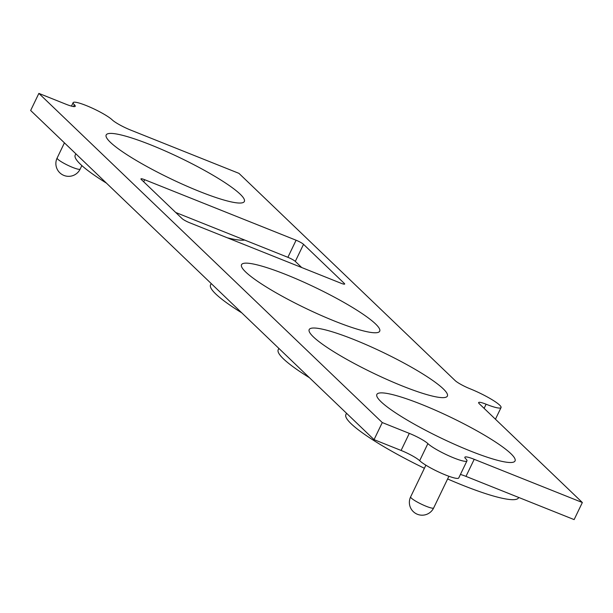 <?xml version="1.0" encoding="UTF-8"?>
<svg xmlns="http://www.w3.org/2000/svg" width="613" height="613" viewBox="0 0 613 613"><rect width="100%" height="100%" fill="white"/><g stroke="black" fill="none" stroke-linecap="round" stroke-linejoin="round"><path stroke-width="0.92" d="M374.053 439.644L382.274 422.564L409.308 433.376A15.976 2.391 25.7 0 1 427.882 443.613L419.66 460.692A15.976 2.391 25.7 0 0 401.094 450.448L374.053 439.644L30.65 110.478L38.872 93.398L65.905 104.202A15.976 2.391 25.7 0 0 75.253 106.287A15.976 2.391 25.7 0 0 74.372 104.762L73.514 106.555M382.274 422.564L38.872 93.398M286.371 274.724A76.679 11.463 25.7 0 0 241.522 264.709A76.679 11.463 25.7 0 0 334.851 321.197A76.679 11.463 25.7 0 0 379.7 331.212A76.679 11.463 25.7 0 0 286.371 274.724M354.038 339.594A76.679 11.463 25.7 0 0 309.19 329.579A76.679 11.463 25.7 0 0 402.519 386.06A76.679 11.463 25.7 0 0 447.375 396.075A76.679 11.463 25.7 0 0 354.038 339.594M421.713 404.457A76.679 11.463 25.7 0 0 376.857 394.443A76.679 11.463 25.7 0 0 470.194 450.93A76.679 11.463 25.7 0 0 515.043 460.945A76.679 11.463 25.7 0 0 421.713 404.457M151.028 144.99A76.679 11.463 25.7 0 0 106.179 134.975A76.679 11.463 25.7 0 0 199.509 191.463A76.679 11.463 25.7 0 0 244.357 201.478A76.679 11.463 25.7 0 0 151.028 144.99M175.716 212.481L287.88 257.307A6.391 0.958 25.7 0 1 295.305 261.399L301.696 267.529M303.527 244.326L344.33 283.436A6.391 0.958 25.7 0 1 344.682 284.049A6.391 0.958 25.7 0 1 340.943 283.214L189.532 222.703A6.391 0.958 25.7 0 1 182.107 218.603L141.297 179.494A6.391 0.958 25.7 0 1 140.952 178.881A6.391 0.958 25.7 0 1 144.691 179.716L296.094 240.227A6.391 0.958 25.7 0 1 303.527 244.326L295.305 261.399M106.432 183.118A95.843 14.329 -154.3 0 1 75.207 155.127L75.843 153.794M244.687 240.043A95.843 14.329 -154.3 0 1 227.239 237.767M241.775 312.852A95.843 14.329 -154.3 0 1 210.55 284.861L211.186 283.528M309.442 377.715A95.843 14.329 -154.3 0 1 278.218 349.724L278.861 348.399M518.736 497.465L518.613 497.718A95.843 14.329 -154.3 0 1 462.554 485.205A95.843 14.329 -154.3 0 1 447.62 478.96M424.395 468.278A95.843 14.329 -154.3 0 1 345.885 414.595L346.529 413.262M74.372 104.762A22.367 3.341 25.7 0 1 73.146 102.632A22.367 3.341 25.7 0 1 90.425 107.313A22.367 3.341 25.7 0 1 112.225 119.887A15.976 2.391 25.7 0 0 130.799 130.132L238.947 173.356L455.091 380.535A12.781 1.908 25.7 0 0 469.941 388.734A25.562 3.824 25.7 0 1 499.656 405.124A25.562 3.824 25.7 0 1 501.051 407.561L495.442 419.223M427.882 443.613A22.367 3.341 25.7 0 0 449.681 456.187A22.367 3.341 25.7 0 0 466.96 460.876A22.367 3.341 25.7 0 0 465.734 458.746A15.976 2.391 25.7 0 1 464.853 457.221A15.976 2.391 25.7 0 1 474.201 459.306L582.35 502.522L479.328 403.775A12.781 1.908 25.7 0 1 478.63 402.557A12.781 1.908 25.7 0 1 486.101 404.22A25.562 3.824 25.7 0 0 501.051 407.561M582.35 502.522L574.128 519.602L465.98 476.385A15.976 2.391 25.7 0 0 460.417 474.462M419.66 460.692A22.367 3.341 25.7 0 0 441.46 473.267A22.367 3.341 25.7 0 0 458.739 477.956L466.96 460.876M343.985 284.156L344.33 283.436M143.695 181.785L144.691 179.716M287.88 257.307L296.094 240.227M72.686 167.433A12.781 1.908 -154.3 0 1 57.132 158.024A12.781 12.781 0 0 0 63.898 175.425A12.781 12.781 0 0 0 80.157 169.104A12.781 1.908 -154.3 0 1 72.686 167.433M426.188 506.284A12.781 1.908 -154.3 0 1 410.633 496.875A12.781 12.781 0 0 0 417.407 514.284A12.781 12.781 0 0 0 433.659 507.955A12.781 1.908 -154.3 0 1 426.188 506.284M486.101 404.22L484.117 408.358M409.308 433.376L401.094 450.448M465.98 476.385L474.201 459.306M64.426 142.852L57.132 158.024M81.858 165.579L80.157 169.104M425.882 465.19L410.633 496.875M448.908 476.27L433.659 507.955M73.146 102.632L71.468 106.118"/></g></svg>
